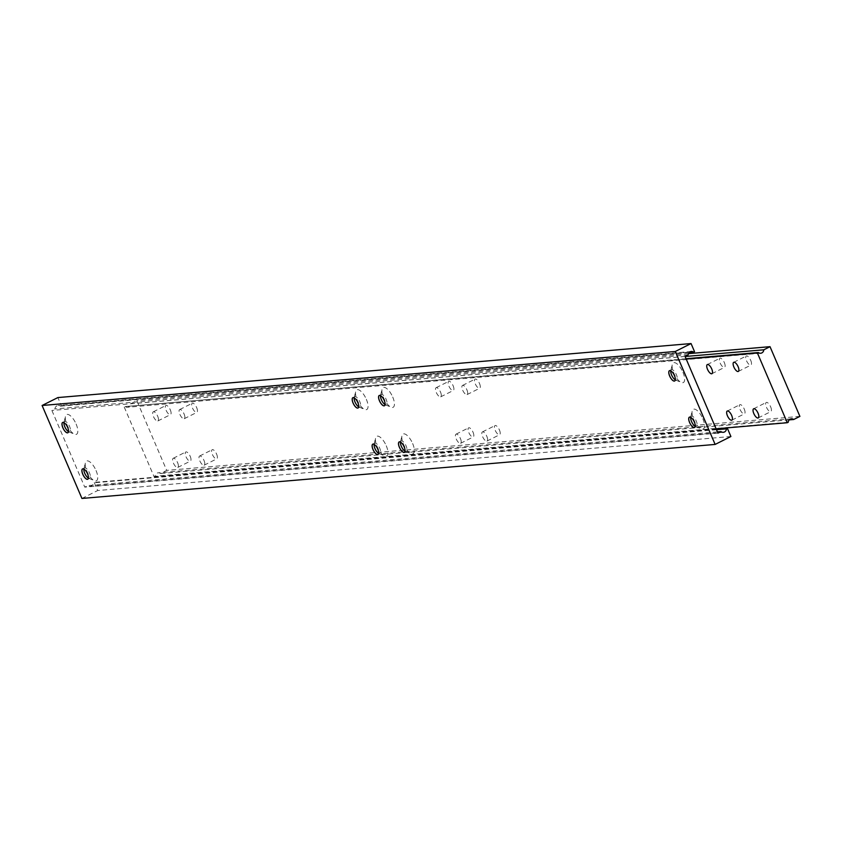 <?xml version="1.0" encoding="UTF-8"?>
<svg xmlns="http://www.w3.org/2000/svg" width="842" height="842" viewBox="0 0 842 842"><rect width="100%" height="100%" fill="white"/><g stroke="black" fill="none" stroke-linecap="round" stroke-linejoin="round"><path stroke-width="0.63" stroke-dasharray="4.21 3.16" d="M770.651 406.844A5.105 1.989 63.3 0 1 770.83 411.591A5.105 1.989 63.3 0 1 766.431 407.202A5.105 1.989 63.3 0 1 766.241 402.455A5.105 1.989 63.3 0 1 770.651 406.844M473.046 432.23A5.105 1.989 63.3 0 1 473.225 436.966A5.105 1.989 63.3 0 1 468.826 432.588A5.105 1.989 63.3 0 1 468.647 427.841A5.105 1.989 63.3 0 1 473.046 432.23M460.437 438.566A5.105 1.989 63.3 0 1 460.616 443.302A5.105 1.989 63.3 0 1 456.217 438.924A5.105 1.989 63.3 0 1 456.027 434.177A5.105 1.989 63.3 0 1 460.437 438.566M196.681 407.623A5.105 1.989 63.3 0 1 196.87 412.37A5.105 1.989 63.3 0 1 192.46 407.981A5.105 1.989 63.3 0 1 192.281 403.234A5.105 1.989 63.3 0 1 196.681 407.623M184.072 413.959A5.105 1.989 63.3 0 1 184.251 418.706A5.105 1.989 63.3 0 1 179.851 414.317A5.105 1.989 63.3 0 1 179.672 409.57A5.105 1.989 63.3 0 1 184.072 413.959M453.122 385.752A5.105 1.989 63.3 0 1 453.312 390.499A5.105 1.989 63.3 0 1 448.902 386.11A5.105 1.989 63.3 0 1 448.723 381.363A5.105 1.989 63.3 0 1 453.122 385.752M440.513 392.088A5.105 1.989 63.3 0 1 440.703 396.835A5.105 1.989 63.3 0 1 436.293 392.446A5.105 1.989 63.3 0 1 436.114 387.699A5.105 1.989 63.3 0 1 440.513 392.088M170.305 409.875A5.105 1.989 63.3 0 1 170.484 414.622A5.105 1.989 63.3 0 1 166.085 410.233A5.105 1.989 63.3 0 1 165.895 405.486A5.105 1.989 63.3 0 1 170.305 409.875M157.686 416.211A5.105 1.989 63.3 0 1 157.875 420.958A5.105 1.989 63.3 0 1 153.465 416.569A5.105 1.989 63.3 0 1 153.286 411.822A5.105 1.989 63.3 0 1 157.686 416.211M479.508 383.499A5.105 1.989 63.3 0 1 479.698 388.246A5.105 1.989 63.3 0 1 475.288 383.857A5.105 1.989 63.3 0 1 475.109 379.111A5.105 1.989 63.3 0 1 479.508 383.499M466.9 389.835A5.105 1.989 63.3 0 1 467.078 394.582A5.105 1.989 63.3 0 1 462.679 390.193A5.105 1.989 63.3 0 1 462.5 385.447A5.105 1.989 63.3 0 1 466.9 389.835M744.265 409.096A5.105 1.989 63.3 0 1 744.444 413.832A5.105 1.989 63.3 0 1 740.044 409.454A5.105 1.989 63.3 0 1 739.865 404.707A5.105 1.989 63.3 0 1 744.265 409.096M724.341 362.618A5.105 1.989 63.3 0 1 724.53 367.365A5.105 1.989 63.3 0 1 720.12 362.976A5.105 1.989 63.3 0 1 719.942 358.229A5.105 1.989 63.3 0 1 724.341 362.618M216.605 454.101A5.105 1.989 63.3 0 1 216.783 458.848A5.105 1.989 63.3 0 1 212.384 454.459A5.105 1.989 63.3 0 1 212.195 449.712A5.105 1.989 63.3 0 1 216.605 454.101M203.996 460.437A5.105 1.989 63.3 0 1 204.174 465.184A5.105 1.989 63.3 0 1 199.775 460.795A5.105 1.989 63.3 0 1 199.586 456.048A5.105 1.989 63.3 0 1 203.996 460.437M499.432 429.978A5.105 1.989 63.3 0 1 499.611 434.725A5.105 1.989 63.3 0 1 495.212 430.336A5.105 1.989 63.3 0 1 495.022 425.589A5.105 1.989 63.3 0 1 499.432 429.978M486.823 436.314A5.105 1.989 63.3 0 1 487.002 441.061A5.105 1.989 63.3 0 1 482.603 436.672A5.105 1.989 63.3 0 1 482.413 431.925A5.105 1.989 63.3 0 1 486.823 436.314M190.218 456.353A5.105 1.989 63.3 0 1 190.408 461.09A5.105 1.989 63.3 0 1 185.998 456.711A5.105 1.989 63.3 0 1 185.819 451.965A5.105 1.989 63.3 0 1 190.218 456.353M177.609 462.69A5.105 1.989 63.3 0 1 177.788 467.426A5.105 1.989 63.3 0 1 173.389 463.047A5.105 1.989 63.3 0 1 173.21 458.301A5.105 1.989 63.3 0 1 177.609 462.69M750.727 360.365A5.105 1.989 63.3 0 1 750.906 365.112A5.105 1.989 63.3 0 1 746.507 360.723A5.105 1.989 63.3 0 1 746.328 355.987A5.105 1.989 63.3 0 1 750.727 360.365M124.216 407.023L154.097 476.73L155.044 476.256A3.831 3.484 -94.9 0 1 160.506 473.52L166.705 470.394L136.825 400.687L130.626 403.802A3.831 3.484 -94.9 0 1 125.163 406.549L686.219 359.081M716.1 428.799L154.097 476.73M788.238 422.252L155.044 476.256M789.228 419.884L160.506 473.52M799.9 416.39L166.705 470.394M688.44 353.64L136.825 400.687M685.114 356.503L130.626 403.802M686.051 358.703L125.163 406.549M670.779 370.848A5.747 2.242 63.3 0 1 670.821 370.638A5.747 2.242 63.3 0 1 671.421 369.733A5.747 2.242 63.3 0 1 676.379 374.669A5.747 2.242 63.3 0 1 676.589 380.005A5.747 2.242 63.3 0 1 675.494 379.942A5.747 2.242 63.3 0 1 675.305 379.858M670.558 370.733L670.6 370.754A5.747 2.242 63.3 0 1 670.6 370.754A5.747 2.242 63.3 0 1 674.463 375.627A5.747 2.242 63.3 0 1 675.273 380.058A5.747 2.242 63.3 0 1 675.263 380.079L675.263 380.089M682.936 372.29A11.051 4.305 63.3 0 1 681.231 382.436A11.051 4.305 63.3 0 1 673.8 373.069A11.051 4.305 63.3 0 1 672.242 364.554A11.051 4.305 63.3 0 1 676.715 363.618A11.051 4.305 63.3 0 1 682.936 372.29M63.971 422.6A5.747 2.242 63.3 0 1 64.013 422.4A5.747 2.242 63.3 0 1 64.613 421.484A5.747 2.242 63.3 0 1 69.57 426.42A5.747 2.242 63.3 0 1 69.77 431.757A5.747 2.242 63.3 0 1 68.686 431.704A5.747 2.242 63.3 0 1 68.497 431.609M63.75 422.495L63.782 422.505A5.747 2.242 63.3 0 1 63.782 422.505A5.747 2.242 63.3 0 1 67.655 427.389A5.747 2.242 63.3 0 1 68.465 431.82A5.747 2.242 63.3 0 1 68.455 431.83L68.455 431.851M76.117 424.042A11.051 4.305 63.3 0 1 74.422 434.198A11.051 4.305 63.3 0 1 66.992 424.821A11.051 4.305 63.3 0 1 65.434 416.306A11.051 4.305 63.3 0 1 69.907 415.38A11.051 4.305 63.3 0 1 76.117 424.042M690.703 417.316A5.747 2.242 63.3 0 1 690.745 417.116A5.747 2.242 63.3 0 1 691.345 416.211A5.747 2.242 63.3 0 1 696.302 421.137A5.747 2.242 63.3 0 1 696.502 426.473A5.747 2.242 63.3 0 1 695.418 426.42A5.747 2.242 63.3 0 1 695.229 426.326M690.514 417.232L690.482 417.211A5.747 2.242 63.3 0 1 690.514 417.232A5.747 2.242 63.3 0 1 694.387 422.105A5.747 2.242 63.3 0 1 695.187 426.536A5.747 2.242 63.3 0 1 695.187 426.547L695.187 426.568M702.849 418.758A11.051 4.305 63.3 0 1 701.154 428.915A11.051 4.305 63.3 0 1 693.724 419.537A11.051 4.305 63.3 0 1 692.166 411.022A11.051 4.305 63.3 0 1 696.629 410.096A11.051 4.305 63.3 0 1 702.849 418.758M83.895 469.078A5.747 2.242 63.3 0 1 83.926 468.868A5.747 2.242 63.3 0 1 84.537 467.963A5.747 2.242 63.3 0 1 89.494 472.899A5.747 2.242 63.3 0 1 89.694 478.235A5.747 2.242 63.3 0 1 88.61 478.182A5.747 2.242 63.3 0 1 88.421 478.088M83.705 468.983L83.674 468.973A5.747 2.242 63.3 0 1 83.705 468.983A5.747 2.242 63.3 0 1 87.568 473.857A5.747 2.242 63.3 0 1 88.378 478.288A5.747 2.242 63.3 0 1 88.378 478.309L88.368 478.33M96.041 470.52A11.051 4.305 63.3 0 1 94.346 480.666A11.051 4.305 63.3 0 1 86.915 471.299A11.051 4.305 63.3 0 1 85.358 462.784A11.051 4.305 63.3 0 1 89.82 461.858A11.051 4.305 63.3 0 1 96.041 470.52M354.187 397.845A5.747 2.242 63.3 0 1 354.229 397.645A5.747 2.242 63.3 0 1 354.829 396.74A5.747 2.242 63.3 0 1 359.787 401.666A5.747 2.242 63.3 0 1 359.987 407.002A5.747 2.242 63.3 0 1 358.902 406.949A5.747 2.242 63.3 0 1 358.713 406.854M353.966 397.74L353.998 397.761A5.747 2.242 63.3 0 1 353.998 397.761A5.747 2.242 63.3 0 1 357.861 402.634A5.747 2.242 63.3 0 1 358.671 407.065A5.747 2.242 63.3 0 1 358.671 407.075L358.671 407.096M366.333 399.287A11.051 4.305 63.3 0 1 364.639 409.444A11.051 4.305 63.3 0 1 357.208 400.066A11.051 4.305 63.3 0 1 355.65 391.551A11.051 4.305 63.3 0 1 360.113 390.625A11.051 4.305 63.3 0 1 366.333 399.287M374.101 444.323A5.747 2.242 63.3 0 1 374.143 444.123A5.747 2.242 63.3 0 1 374.753 443.208A5.747 2.242 63.3 0 1 379.7 448.144A5.747 2.242 63.3 0 1 379.91 453.48A5.747 2.242 63.3 0 1 378.816 453.428A5.747 2.242 63.3 0 1 378.626 453.333M373.922 444.229L373.89 444.218A5.747 2.242 63.3 0 1 373.922 444.229A5.747 2.242 63.3 0 1 377.784 449.112A5.747 2.242 63.3 0 1 378.595 453.533A5.747 2.242 63.3 0 1 378.595 453.554L378.595 453.533M386.257 445.765A11.051 4.305 63.3 0 1 384.552 455.911A11.051 4.305 63.3 0 1 377.121 446.544A11.051 4.305 63.3 0 1 375.574 438.029A11.051 4.305 63.3 0 1 380.037 437.103A11.051 4.305 63.3 0 1 386.257 445.765M380.573 395.603A5.747 2.242 63.3 0 1 380.605 395.393A5.747 2.242 63.3 0 1 381.215 394.488A5.747 2.242 63.3 0 1 386.162 399.413A5.747 2.242 63.3 0 1 386.373 404.76A5.747 2.242 63.3 0 1 385.278 404.697A5.747 2.242 63.3 0 1 385.099 404.602M380.384 395.508L380.352 395.487A5.747 2.242 63.3 0 1 380.384 395.508A5.747 2.242 63.3 0 1 384.247 400.382A5.747 2.242 63.3 0 1 385.057 404.813A5.747 2.242 63.3 0 1 385.057 404.834L385.057 404.813M392.719 397.035A11.051 4.305 63.3 0 1 391.014 407.191A11.051 4.305 63.3 0 1 383.594 397.813A11.051 4.305 63.3 0 1 382.036 389.299A11.051 4.305 63.3 0 1 386.499 388.373A11.051 4.305 63.3 0 1 392.719 397.035M400.487 442.071A5.747 2.242 63.3 0 1 400.529 441.871A5.747 2.242 63.3 0 1 401.129 440.966A5.747 2.242 63.3 0 1 406.086 445.892A5.747 2.242 63.3 0 1 406.297 451.228A5.747 2.242 63.3 0 1 405.202 451.175A5.747 2.242 63.3 0 1 405.013 451.08M400.287 441.976A5.747 2.242 63.3 0 1 400.308 441.976A5.747 2.242 63.3 0 1 404.171 446.86A5.747 2.242 63.3 0 1 404.981 451.291A5.747 2.242 63.3 0 1 404.97 451.301L404.981 451.291M412.633 443.513A11.051 4.305 63.3 0 1 410.938 453.67A11.051 4.305 63.3 0 1 403.507 444.292A11.051 4.305 63.3 0 1 401.95 435.777A11.051 4.305 63.3 0 1 406.423 434.851A11.051 4.305 63.3 0 1 412.633 443.513M717.952 433.135L84.758 487.139L51.888 410.454L54.941 408.917A3.831 3.484 -94.9 0 1 60.403 406.181L61.35 405.697L57.866 397.571M685.083 356.45L51.888 410.454M81.937 498.443L97.704 490.518L94.22 482.382L93.273 482.866A3.831 3.484 -94.9 0 1 87.81 485.602L84.758 487.139M730.898 436.514L97.704 490.518M716.321 429.325L94.22 482.382M716.489 429.704L93.273 482.866M717.426 431.904L87.81 485.602M688.135 354.914L54.941 408.917M689.124 352.545L60.403 406.181M694.545 351.693L61.35 405.697M758.221 417.927L770.83 411.591M460.616 443.302L473.225 436.966M184.251 418.706L196.87 412.37M440.703 396.835L453.312 390.499M157.875 420.958L170.484 414.622M467.078 394.582L479.698 388.246M731.835 420.169L744.444 413.832M711.922 373.701L724.53 367.365M204.174 465.184L216.783 458.848M487.002 441.061L499.611 434.725M177.788 467.426L190.408 461.09M738.297 371.448L750.906 365.112M791.385 418.8L158.191 472.815M760.663 353.24L127.468 407.244M733.708 362.323L746.328 355.987M173.21 458.301L185.819 451.965M482.413 431.925L495.022 425.589M199.586 456.048L212.195 449.712M707.333 364.565L719.942 358.229M727.246 411.043L739.865 404.707M462.5 385.447L475.109 379.111M153.286 411.822L165.895 405.486M436.114 387.699L448.723 381.363M179.672 409.57L192.281 403.234M456.027 434.177L468.647 427.841M753.632 408.791L766.241 402.455M674.663 380.963L676.589 380.005M675.494 379.942L681.231 382.436M67.855 432.725L69.77 431.757M68.686 431.704L74.422 434.198M694.587 427.441L696.502 426.473M695.418 426.42L701.154 428.915M87.779 479.203L89.694 478.235M88.61 478.182L94.346 480.666M358.071 407.97L359.987 407.002M358.902 406.949L364.639 409.444M377.995 454.448L379.91 453.48M378.816 453.428L384.552 455.911M384.457 405.718L386.373 404.76M385.278 404.697L391.014 407.191M404.37 452.196L406.297 451.228M405.202 451.175L410.938 453.67M723.31 432.304L90.115 486.308M691.282 351.472L58.087 405.476M400.529 441.871L401.95 435.777M399.213 441.924L401.129 440.966M380.605 395.393L382.036 389.299M379.289 395.445L381.215 394.488M374.143 444.123L375.574 438.029M372.827 444.176L374.753 443.208M354.229 397.645L355.65 391.551M352.914 397.698L354.829 396.74M83.926 468.868L85.358 462.784M82.621 468.931L84.537 467.963M690.745 417.116L692.166 411.022M689.43 417.169L691.345 416.211M64.013 422.4L65.434 416.306M62.697 422.452L64.613 421.484M670.821 370.638L672.242 364.554M669.506 370.69L671.421 369.733"/><path stroke-width="1.26" d="M758.042 413.18A5.105 1.989 63.3 0 1 758.221 417.927A5.105 1.989 63.3 0 1 753.811 413.538A5.105 1.989 63.3 0 1 753.632 408.791A5.105 1.989 63.3 0 1 758.042 413.18M731.656 415.432A5.105 1.989 63.3 0 1 731.835 420.169A5.105 1.989 63.3 0 1 727.435 415.79A5.105 1.989 63.3 0 1 727.246 411.043A5.105 1.989 63.3 0 1 731.656 415.432M711.732 368.954A5.105 1.989 63.3 0 1 711.922 373.701A5.105 1.989 63.3 0 1 707.512 369.312A5.105 1.989 63.3 0 1 707.333 364.565A5.105 1.989 63.3 0 1 711.732 368.954M738.118 366.702A5.105 1.989 63.3 0 1 738.297 371.448A5.105 1.989 63.3 0 1 733.898 367.059A5.105 1.989 63.3 0 1 733.708 362.323A5.105 1.989 63.3 0 1 738.118 366.702M787.291 422.726L788.238 422.252A3.831 3.484 -94.9 0 1 793.701 419.505L799.9 416.39L770.02 346.672L763.82 349.798A3.831 3.484 -94.9 0 1 758.358 352.535L757.411 353.008L787.291 422.726L716.1 428.799M757.411 353.008L686.219 359.081M793.701 419.505L789.228 419.884M770.02 346.672L688.44 353.64M763.82 349.798L685.114 356.503M758.358 352.535L686.051 358.703M675.305 379.858A5.747 2.242 63.3 0 1 671.632 375.069A5.747 2.242 63.3 0 1 670.779 370.848M675.263 380.079A5.747 2.242 63.3 0 1 674.663 380.963A5.747 2.242 63.3 0 1 669.716 376.037A5.747 2.242 63.3 0 1 669.506 370.69A5.747 2.242 63.3 0 1 670.579 370.743M674.453 375.637A5.778 2.252 63.3 0 1 675.263 380.089A5.778 2.252 63.3 0 1 672.926 380.584A5.778 2.252 63.3 0 1 669.674 376.048A5.778 2.252 63.3 0 1 670.558 370.733A5.778 2.252 63.3 0 1 674.453 375.637M68.497 431.609A5.747 2.242 63.3 0 1 64.823 426.831A5.747 2.242 63.3 0 1 63.971 422.6M68.455 431.83A5.747 2.242 63.3 0 1 67.855 432.725A5.747 2.242 63.3 0 1 62.908 427.789A5.778 2.252 63.3 0 1 63.75 422.495A5.778 2.252 63.3 0 1 67.644 427.399A5.778 2.252 63.3 0 1 68.455 431.851A5.778 2.252 63.3 0 1 66.118 432.335A5.778 2.252 63.3 0 1 62.866 427.799A5.747 2.242 63.3 0 1 62.697 422.452A5.747 2.242 63.3 0 1 63.771 422.505M695.229 426.326A5.747 2.242 63.3 0 1 691.556 421.547A5.747 2.242 63.3 0 1 690.703 417.316M695.187 426.547A5.747 2.242 63.3 0 1 694.587 427.441A5.747 2.242 63.3 0 1 689.63 422.505A5.747 2.242 63.3 0 1 689.43 417.169A5.747 2.242 63.3 0 1 690.503 417.222A5.778 2.252 63.3 0 1 694.366 422.116A5.778 2.252 63.3 0 1 695.187 426.568A5.778 2.252 63.3 0 1 692.85 427.052A5.778 2.252 63.3 0 1 689.598 422.526A5.778 2.252 63.3 0 1 690.482 417.211M88.421 478.088A5.747 2.242 63.3 0 1 84.737 473.299A5.747 2.242 63.3 0 1 83.895 469.078M88.378 478.309A5.747 2.242 63.3 0 1 87.779 479.203A5.747 2.242 63.3 0 1 82.821 474.267A5.747 2.242 63.3 0 1 82.621 468.931A5.747 2.242 63.3 0 1 83.684 468.973A5.778 2.252 63.3 0 1 87.557 473.878A5.778 2.252 63.3 0 1 88.368 478.33A5.778 2.252 63.3 0 1 86.042 478.814A5.778 2.252 63.3 0 1 82.779 474.278A5.778 2.252 63.3 0 1 83.674 468.973M358.713 406.854A5.747 2.242 63.3 0 1 355.04 402.076A5.747 2.242 63.3 0 1 354.187 397.845M358.671 407.075A5.747 2.242 63.3 0 1 358.071 407.97A5.747 2.242 63.3 0 1 353.114 403.034A5.747 2.242 63.3 0 1 352.914 397.698A5.747 2.242 63.3 0 1 353.987 397.75M357.85 402.644A5.778 2.252 63.3 0 1 358.671 407.096A5.778 2.252 63.3 0 1 356.334 407.581A5.778 2.252 63.3 0 1 353.082 403.055A5.778 2.252 63.3 0 1 353.966 397.74A5.778 2.252 63.3 0 1 357.85 402.644M378.626 453.333A5.747 2.242 63.3 0 1 374.953 448.544A5.747 2.242 63.3 0 1 374.101 444.323M378.595 453.554A5.747 2.242 63.3 0 1 377.995 454.448A5.747 2.242 63.3 0 1 373.038 449.512A5.747 2.242 63.3 0 1 372.827 444.176A5.747 2.242 63.3 0 1 373.901 444.229A5.778 2.252 63.3 0 1 377.774 449.123A5.778 2.252 63.3 0 1 378.584 453.575A5.778 2.252 63.3 0 1 376.248 454.059A5.778 2.252 63.3 0 1 372.995 449.523A5.778 2.252 63.3 0 1 373.89 444.218M385.099 404.602A5.747 2.242 63.3 0 1 381.415 399.824A5.747 2.242 63.3 0 1 380.573 395.603M385.057 404.834A5.747 2.242 63.3 0 1 384.457 405.718A5.747 2.242 63.3 0 1 379.5 400.781A5.778 2.252 63.3 0 1 380.352 395.487A5.778 2.252 63.3 0 1 384.236 400.392A5.778 2.252 63.3 0 1 385.047 404.844A5.778 2.252 63.3 0 1 382.71 405.328A5.778 2.252 63.3 0 1 379.458 400.803A5.747 2.242 63.3 0 1 379.289 395.445A5.747 2.242 63.3 0 1 380.363 395.498M405.013 451.08A5.747 2.242 63.3 0 1 401.339 446.302A5.747 2.242 63.3 0 1 400.487 442.071M404.97 451.323A5.778 2.252 63.3 0 1 402.634 451.807A5.778 2.252 63.3 0 1 399.382 447.281A5.778 2.252 63.3 0 1 400.266 441.966A5.778 2.252 63.3 0 1 404.16 446.87A5.778 2.252 63.3 0 1 404.97 451.323A5.747 2.242 63.3 0 1 404.37 452.196A5.747 2.242 63.3 0 1 399.424 447.26A5.747 2.242 63.3 0 1 399.213 441.924A5.747 2.242 63.3 0 1 400.287 441.976M693.597 352.167L694.545 351.693L691.061 343.557L675.295 351.482L715.132 444.429L730.898 436.514L727.414 428.378L726.467 428.852A3.831 3.484 -94.9 0 1 721.005 431.599L717.952 433.135L685.083 356.45L688.135 354.914A3.831 3.484 -94.9 0 1 693.597 352.167L689.124 352.545M675.295 351.482L42.1 405.486L81.937 498.443L715.132 444.429M727.414 428.378L716.321 429.325M726.467 428.852L716.489 429.704M721.005 431.599L717.426 431.904M691.061 343.557L57.866 397.571L42.1 405.486"/></g></svg>
